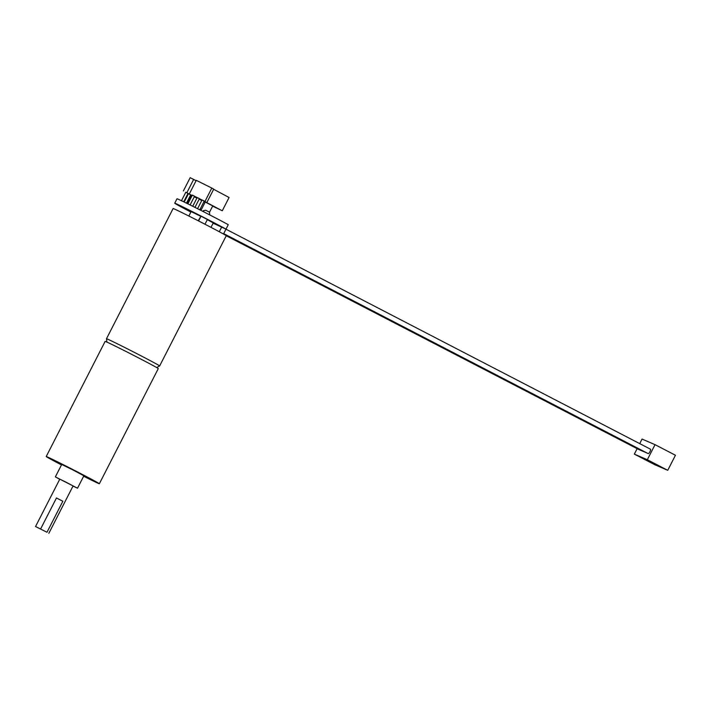 <?xml version="1.0" encoding="UTF-8"?>
<svg xmlns="http://www.w3.org/2000/svg" width="711" height="711" viewBox="0 0 711 711"><rect width="100%" height="100%" fill="white"/><g stroke="black" fill="none" stroke-linecap="round" stroke-linejoin="round"><path stroke-width="1.07" d="M186.949 203.39L191.135 195.205L192.068 195.658M184.211 202.048L188.468 193.73L190.681 194.867L186.451 203.142M181.465 200.733L185.802 192.254L188.015 193.392L183.705 201.808M194.316 196.716L196.449 197.889L194.245 196.858M185.775 192.299L192.139 195.507M191.108 195.258L190.619 194.983M188.442 193.783L187.953 193.508M183.367 190.966L190.166 177.679L196.103 180.692M106.49 338.738A29.853 0.551 -152.9 0 1 133.321 351.847A29.853 0.551 -152.9 0 1 159.646 365.934L226.267 235.732A29.853 0.551 -152.9 0 0 223.156 233.848A29.853 0.551 -152.9 0 0 222.259 233.35A29.853 0.551 -152.9 0 0 192.512 217.868A29.853 0.551 -152.9 0 0 173.12 208.536L106.49 338.738L106.908 342.089M83.631 476.246A29.853 0.551 -152.9 0 0 99.362 483.729L158.286 368.591A29.853 0.551 -152.9 0 0 131.962 354.505A29.853 0.551 -152.9 0 0 105.13 341.396L46.215 456.533A29.853 0.551 -152.9 0 0 61.484 464.914M99.362 483.729A29.853 0.551 -152.9 0 0 73.037 469.642A29.853 0.551 -152.9 0 0 46.215 456.533M90.261 478.912L94.696 481.107L90.261 478.912M53.378 460.515L57.822 462.71L53.378 460.515M73.002 486.093L77.517 488.199L83.862 475.801L72.895 469.927L61.715 464.47L55.369 476.868L59.715 479.294M77.517 488.199L55.369 476.868M199.88 209.656L201.64 209.052M201.462 209.398L199.827 209.754M203.346 210.723L205.675 210.216L203.346 210.723L202.982 211.443M209.727 214.909L209.505 212.198L205.675 210.216M212.633 206.137L222.276 210.776L229.075 197.489L213.647 189.295M209.514 212.234L212.749 205.906L205.221 202.048L200.946 210.412M222.276 210.776L204.181 201.24M201.96 200.12L199.329 198.831M197.08 197.756L195.694 197.178L196.974 197.969M199.16 199.16L201.746 200.538M203.95 201.693L205.097 202.288M199.791 209.825L204.279 201.062L202.066 199.924L197.569 208.696M203.719 210.883L203.337 211.629M194.956 207.381L199.427 198.636L197.214 197.507L192.725 206.261M190.104 204.955L194.574 196.218L192.361 195.081L187.873 203.844M222.259 233.35L223.503 233.999L226 229.129L213.122 223.201M219.281 231.742L221.743 226.925M223.156 233.848L642.62 451.209A2.489 0.675 117.4 0 0 642.886 451.183M225.965 229.191L650.467 449.192A2.489 0.675 117.4 0 1 649.925 451.707A2.489 0.675 117.4 0 1 648.183 453.609L223.698 233.617M646.592 452.783A2.489 0.675 117.4 0 1 646.326 452.809L223.636 233.741M644.735 451.983A2.489 0.675 117.4 0 1 644.477 452.009L223.574 233.866M641.029 450.383A2.489 0.675 117.4 0 1 640.762 450.401L225.529 235.208M639.171 449.583A2.489 0.675 117.4 0 1 638.913 449.601L226.267 235.75M639.722 443.62L642.051 439.069L655.035 444.668L675.45 455.253L667.745 470.309L647.33 459.724L634.345 454.125L637.136 448.685M667.745 470.309L654.769 464.701L634.345 454.125M655.035 444.668L647.33 459.724M193.659 179.421L186.86 192.708M204.235 201.142L192.326 195.152M194.538 196.289L197.16 197.614M199.382 198.725L202.013 200.031M206.937 202.413L213.735 189.135L211.816 188.068L196.289 180.327L189.49 193.605M211.816 188.068L205.017 201.355M228.267 224.694L226 229.129A30.849 0.569 27.1 0 0 195.232 213.087A30.849 0.569 27.1 0 0 174.728 203.213L176.995 198.787A30.849 0.569 27.1 0 1 197.498 208.661A30.849 0.569 27.1 0 1 228.267 224.694M190.877 212.065A30.849 0.569 27.1 0 1 174.728 203.213M62.844 501.264L56.48 497.958L62.844 501.264L46.988 532.263L35.55 526.522L46.988 532.263M56.48 497.958L40.616 528.957M48.837 533.321L73.082 485.933L66.505 482.413L59.795 479.134L35.55 526.522M198.209 220.766L201 216.197L198.573 220.943M201 216.197L207.381 219.503L204.964 224.223M207.301 219.655L213.256 222.934L210.998 227.36M188.85 216.028L191.117 211.602L200.555 216.18M159.646 365.934L156.678 367.551"/></g></svg>
